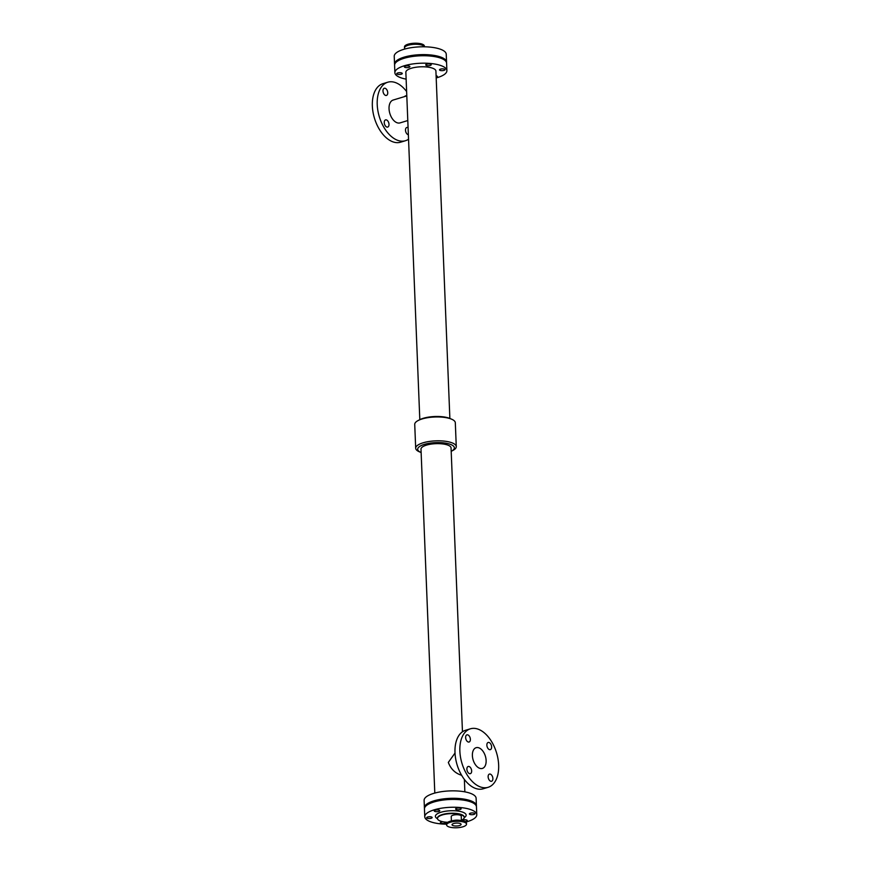 <?xml version="1.0" encoding="UTF-8"?>
<svg xmlns="http://www.w3.org/2000/svg" width="871" height="871" viewBox="0 0 871 871"><rect width="100%" height="100%" fill="white"/><g stroke="black" fill="none" stroke-linecap="round" stroke-linejoin="round"><path stroke-width="1.31" d="M455.849 799.458A2.765 0.893 -2.3 0 1 458.865 799.045A2.765 0.893 -2.3 0 1 460.781 799.796M433.889 801.995A2.765 0.893 -2.3 0 1 433.889 801.962A2.765 0.893 -2.3 0 1 437.775 800.993M406.136 79.141A26.021 8.427 -2.3 0 1 400.802 77.748A26.021 8.427 -2.3 0 1 394.879 72.718L394.585 65.26A26.021 8.427 -2.3 0 1 420.247 55.798A26.021 8.427 -2.3 0 1 446.594 63.169L446.888 70.627A26.021 8.427 -2.3 0 1 436.197 77.944M394.879 72.718A26.021 8.427 -2.3 0 1 420.551 63.245A26.021 8.427 -2.3 0 1 446.888 70.627M444.014 70.377A2.765 0.893 -2.3 0 1 441.107 70.605A2.765 0.893 -2.3 0 1 439.507 69.865A2.765 0.893 -2.3 0 1 442.228 68.853A2.765 0.893 -2.3 0 1 445.027 69.636A2.765 0.893 -2.3 0 1 444.014 70.377M430.252 65.445A2.765 0.893 -2.3 0 1 427.334 65.673A2.765 0.893 -2.3 0 1 425.745 64.933A2.765 0.893 -2.3 0 1 428.467 63.921A2.765 0.893 -2.3 0 1 431.254 64.704A2.765 0.893 -2.3 0 1 430.252 65.445M436.11 75.788A2.765 0.893 -2.3 0 1 437.416 76.496A2.765 0.893 -2.3 0 1 436.404 77.236A2.765 0.893 -2.3 0 1 436.164 77.301M408.869 67.361A2.765 0.893 -2.3 0 1 405.962 67.59A2.765 0.893 -2.3 0 1 404.362 66.849A2.765 0.893 -2.3 0 1 407.084 65.848A2.765 0.893 -2.3 0 1 409.882 66.632A2.765 0.893 -2.3 0 1 408.869 67.361M401.259 74.22A2.765 0.893 -2.3 0 1 398.352 74.449A2.765 0.893 -2.3 0 1 396.751 73.708A2.765 0.893 -2.3 0 1 399.473 72.696A2.765 0.893 -2.3 0 1 402.271 73.48A2.765 0.893 -2.3 0 1 401.259 74.22M419.811 419.67L405.853 72.271A15.047 4.867 -2.3 0 1 420.693 66.806A15.047 4.867 -2.3 0 1 435.914 71.063L449.872 418.461L451.537 419.158A20.305 6.576 -2.3 0 1 455.315 422.762L456.273 446.616A20.305 6.576 -2.3 0 1 452.8 450.503L451.211 451.33A18.335 5.934 -2.3 0 1 451.189 451.33M424.493 808.386A26.021 8.427 -2.3 0 1 424.406 807.831L424.112 800.373A26.021 8.427 -2.3 0 1 449.774 790.912A26.021 8.427 -2.3 0 1 476.121 798.282L476.415 805.74A26.021 8.427 -2.3 0 1 476.383 806.306M424.406 807.831A26.021 8.427 -2.3 0 1 450.078 798.359A26.021 8.427 -2.3 0 1 476.415 805.74M462.457 731.782L451.058 447.944A15.047 4.867 177.7 0 0 435.827 443.677A15.047 4.867 177.7 0 0 420.998 449.153L434.803 793.056M461.619 775.255L460.89 775.038C454.912 773.002 450.732 768.788 448.325 762.419L455.01 753.056M451.211 451.33A18.335 5.934 -2.3 0 0 448.01 443.622A18.335 5.934 -2.3 0 0 423.687 444.602A18.335 5.934 -2.3 0 0 421.107 452.539A18.335 5.934 -2.3 0 1 421.107 452.539L419.463 451.842A20.305 6.576 -2.3 0 1 415.685 448.238L414.727 424.384A20.305 6.576 -2.3 0 1 418.2 420.497A20.305 6.576 -2.3 0 1 451.537 419.158M415.685 448.238A20.305 6.576 -2.3 0 1 435.718 440.857A20.305 6.576 -2.3 0 1 456.273 446.616M418.2 420.497L419.789 419.67A18.335 5.934 -2.3 0 1 449.893 418.461M406.626 91.575A30.561 18.073 73.2 0 0 395.456 82.582A30.561 18.073 73.2 0 0 387.758 82.222A30.561 18.073 73.2 0 0 379.31 116.703A30.561 18.073 73.2 0 0 405.461 140.721A30.561 18.073 73.2 0 0 408.543 139.218M387.758 82.222L382.892 83.692A30.561 18.073 73.2 0 0 374.443 118.173A30.561 18.073 73.2 0 0 400.595 142.191L405.461 140.721M404.656 96.572A3.745 2.221 -106.8 0 1 405.516 95.875A3.745 2.221 -106.8 0 1 406.452 95.919A3.745 2.221 -106.8 0 1 406.605 95.973M385.211 88.309A3.745 2.221 -106.8 0 1 387.66 91.956A3.745 2.221 -106.8 0 1 386.441 95.429A3.745 2.221 -106.8 0 1 383.24 92.489A3.745 2.221 -106.8 0 1 384.274 88.265A3.745 2.221 -106.8 0 1 385.211 88.309M408.368 134.722A3.745 2.221 -106.8 0 1 405.625 131.26A3.745 2.221 -106.8 0 1 406.779 127.504A3.745 2.221 -106.8 0 1 407.726 127.547A3.745 2.221 -106.8 0 1 408.085 127.71M386.484 119.937A3.745 2.221 -106.8 0 1 388.923 123.584A3.745 2.221 -106.8 0 1 387.715 127.068A3.745 2.221 -106.8 0 1 384.503 124.118A3.745 2.221 -106.8 0 1 385.537 119.893A3.745 2.221 -106.8 0 1 386.484 119.937M406.801 95.919L393.159 100.045A11.933 7.055 73.2 0 0 389.86 113.513A11.933 7.055 73.2 0 0 400.072 122.887L407.791 120.546M488.108 787.308L483.242 788.778A30.561 18.073 -106.8 0 1 475.544 788.418A30.561 18.073 -106.8 0 1 455.642 758.652A30.561 18.073 -106.8 0 1 465.539 730.279L470.405 728.809A30.561 18.073 -106.8 0 1 496.557 752.827A30.561 18.073 -106.8 0 1 488.108 787.308A30.561 18.073 -106.8 0 1 480.422 786.949A30.561 18.073 -106.8 0 1 460.509 757.182A30.561 18.073 -106.8 0 1 470.405 728.809M469.131 766.524A3.745 2.221 -106.8 0 1 471.57 770.182A3.745 2.221 -106.8 0 1 470.362 773.655A3.745 2.221 -106.8 0 1 467.15 770.715A3.745 2.221 -106.8 0 1 468.184 766.48A3.745 2.221 -106.8 0 1 469.131 766.524M467.858 734.895A3.745 2.221 -106.8 0 1 470.296 738.543A3.745 2.221 -106.8 0 1 469.088 742.027A3.745 2.221 -106.8 0 1 465.887 739.076A3.745 2.221 -106.8 0 1 466.921 734.852A3.745 2.221 -106.8 0 1 467.858 734.895M490.373 774.134A3.745 2.221 -106.8 0 1 492.812 777.792A3.745 2.221 -106.8 0 1 491.592 781.265A3.745 2.221 -106.8 0 1 488.391 778.326A3.745 2.221 -106.8 0 1 489.426 774.09A3.745 2.221 -106.8 0 1 490.373 774.134M489.099 742.506A3.745 2.221 -106.8 0 1 491.538 746.153A3.745 2.221 -106.8 0 1 490.329 749.637A3.745 2.221 -106.8 0 1 487.118 746.687A3.745 2.221 -106.8 0 1 488.152 742.462A3.745 2.221 -106.8 0 1 489.099 742.506M479.671 768.287A10.822 6.402 -106.8 0 1 472.615 757.748A10.822 6.402 -106.8 0 1 476.121 747.699A10.822 6.402 -106.8 0 1 485.387 756.202A10.822 6.402 -106.8 0 1 482.392 768.418A10.822 6.402 -106.8 0 1 479.671 768.287M446.583 824.206A26.021 8.427 -2.3 0 1 430.688 821.81A26.021 8.427 -2.3 0 1 424.765 816.78L424.449 808.952A26.021 8.427 -2.3 0 1 450.122 799.48A26.021 8.427 -2.3 0 1 476.459 806.862L476.775 814.69A26.021 8.427 -2.3 0 1 465.876 822.05M424.765 816.78A26.021 8.427 -2.3 0 1 450.438 807.308A26.021 8.427 -2.3 0 1 476.775 814.69M460.138 809.507A2.765 0.893 -2.3 0 1 457.221 809.725A2.765 0.893 -2.3 0 1 455.62 808.985A2.765 0.893 -2.3 0 1 458.353 807.983A2.765 0.893 -2.3 0 1 461.14 808.767A2.765 0.893 -2.3 0 1 460.138 809.507M431.145 818.283A2.765 0.893 -2.3 0 1 428.227 818.5A2.765 0.893 -2.3 0 1 426.638 817.76A2.765 0.893 -2.3 0 1 429.359 816.758A2.765 0.893 -2.3 0 1 432.147 817.542A2.765 0.893 -2.3 0 1 431.145 818.283M461.848 820.569A2.765 0.893 -2.3 0 1 464.82 819.763A2.765 0.893 -2.3 0 1 467.292 820.558A2.765 0.893 -2.3 0 1 466.29 821.288A2.765 0.893 -2.3 0 1 465.07 821.527M473.9 814.439A2.765 0.893 -2.3 0 1 470.993 814.668A2.765 0.893 -2.3 0 1 469.393 813.917A2.765 0.893 -2.3 0 1 472.115 812.915A2.765 0.893 -2.3 0 1 474.913 813.699A2.765 0.893 -2.3 0 1 473.9 814.439M438.755 811.424A2.765 0.893 -2.3 0 1 435.848 811.652A2.765 0.893 -2.3 0 1 434.248 810.912A2.765 0.893 -2.3 0 1 436.97 809.91A2.765 0.893 -2.3 0 1 439.768 810.683A2.765 0.893 -2.3 0 1 438.755 811.424M445.723 822.17A2.765 0.893 -2.3 0 1 445.919 822.474A2.765 0.893 -2.3 0 1 444.907 823.215A2.765 0.893 -2.3 0 1 442 823.433A2.765 0.893 -2.3 0 1 440.399 822.692A2.765 0.893 -2.3 0 1 442.74 821.712M447.705 822.3A13.403 4.344 -2.3 0 1 440.519 821.103A13.403 4.344 -2.3 0 1 437.471 818.5A13.403 4.344 -2.3 0 1 450.688 813.634A13.403 4.344 -2.3 0 1 464.254 817.433A13.403 4.344 -2.3 0 1 461.401 820.275M451.407 820.896L451.232 816.541A5.008 1.622 -2.3 0 1 456.164 814.723A5.008 1.622 -2.3 0 1 461.238 816.138L461.412 820.493M453.062 825.599A4.54 1.47 -2.3 0 1 452.027 824.728A4.54 1.47 -2.3 0 1 456.502 823.073A4.54 1.47 -2.3 0 1 461.097 824.358A4.54 1.47 -2.3 0 1 458.113 825.871A4.54 1.47 -2.3 0 1 453.062 825.599M446.616 824.946L446.573 823.879A9.962 3.223 -2.3 0 1 453.018 820.591L454.684 820.319A5.008 1.622 -2.3 0 1 458.092 820.188L459.779 820.319A9.962 3.223 -2.3 0 1 466.464 823.084L466.508 824.14A9.962 3.223 -2.3 0 1 459.975 827.45A9.962 3.223 -2.3 0 1 448.881 826.873A9.962 3.223 -2.3 0 1 446.616 824.946A9.962 3.223 -2.3 0 1 456.437 821.32A9.962 3.223 -2.3 0 1 466.508 824.14M453.018 820.591A9.962 3.223 -2.3 0 1 459.779 820.319M425.984 55.777A2.765 0.893 -2.3 0 1 428.989 55.363A2.765 0.893 -2.3 0 1 430.905 56.103M404.024 58.313A2.765 0.893 -2.3 0 1 404.013 58.281A2.765 0.893 -2.3 0 1 407.911 57.312M424.362 46.794A9.951 3.223 177.7 0 0 422.163 45.194A9.951 3.223 177.7 0 0 411.058 44.617A9.951 3.223 177.7 0 0 404.536 47.916A9.951 3.223 177.7 0 0 405.124 48.95M424.417 46.794L424.384 46.054A9.951 3.223 177.7 0 0 422.119 44.127A9.951 3.223 177.7 0 0 411.025 43.55A9.951 3.223 177.7 0 0 404.492 46.86L404.536 47.916M394.617 64.694A26.021 8.427 -2.3 0 1 394.541 64.138A26.021 8.427 -2.3 0 1 420.203 54.677A26.021 8.427 -2.3 0 1 446.551 62.048A26.021 8.427 -2.3 0 1 446.507 62.614M394.541 64.138L394.225 56.31A26.021 8.427 -2.3 0 1 419.887 46.849A26.021 8.427 -2.3 0 1 446.235 54.22L446.551 62.048M437.492 818.718A15.373 4.976 -2.3 0 1 450.568 810.759A15.373 4.976 -2.3 0 1 464.254 817.64M437.471 818.315A13.403 4.344 -2.3 0 1 437.449 818.13A13.403 4.344 -2.3 0 1 450.677 813.253A13.403 4.344 -2.3 0 1 464.243 817.052A13.403 4.344 -2.3 0 1 464.243 817.248M464.864 791.859L464.374 779.425"/></g></svg>
